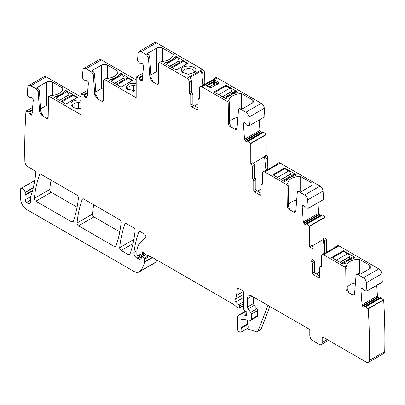 <?xml version="1.0" encoding="UTF-8"?>
<svg xmlns="http://www.w3.org/2000/svg" width="405" height="405" viewBox="0 0 405 405"><rect width="100%" height="100%" fill="white"/><g stroke="black" fill="none" stroke-linecap="round" stroke-linejoin="round"><path stroke-width="0.61" d="M81.025 102.997A5.984 3.453 0 0 0 78.464 102.597C75.487 102.632 73.492 103.457 72.475 105.072L72.232 106.044M81.025 100.369A7.265 4.192 0 0 0 71.245 103.052A7.265 4.192 0 0 0 71.584 105.948A7.265 4.192 0 0 0 81.025 108.1M72.237 106.191L72.343 106.702M46.221 76.864L30.81 85.764A4.273 2.465 -120 0 0 28.674 85.551L44.084 76.656A4.273 2.465 -120 0 1 46.221 76.864L81.025 96.962M30.81 85.764L36.369 88.973L38.176 91.925L39.609 111.669L40.819 110.97L39.386 91.226A2.562 1.478 60 0 0 37.579 88.275L37.275 87.399L37.275 88.098L37.275 87.399L46.418 82.124C48.428 81.167 50.443 81.167 52.458 82.124L62.714 88.047L62.714 89.637M39.609 111.669L42.019 115.607L46.661 118.29L47.734 118.392L48.175 117.445L48.484 96.992L48.752 96.425L49.39 96.491L51.02 95.55C58.153 94.927 62.137 92.548 62.967 88.411M49.39 96.491L81.025 114.752L81.051 94.097L83.501 94.861L87.682 92.446M77.613 97.433L65.828 104.06L54.346 97.433L54.346 97.084L54.346 97.433L54.346 97.084L56.229 96.101C59.834 95.256 62.365 93.793 63.828 91.712L65.524 90.629L66.131 90.629L77.613 97.433M204.844 84.306L204.657 73.27A3.205 1.848 -120 0 0 202.394 69.346L186.983 78.241L159.671 62.471L161.301 61.53C168.434 60.912 172.414 58.533 173.244 54.397L162.739 48.109C160.724 47.152 158.709 47.152 156.694 48.109L147.557 53.384L147.855 54.255A2.562 1.478 60 0 1 149.663 57.211L151.095 76.955A3.417 1.974 60 0 0 153.505 80.894L152.295 81.587L156.943 84.27L158.152 83.577A2.136 1.235 60 0 0 158.426 83.703M248.316 141.173L263.726 132.278L266.181 134.349L250.771 143.243L247.754 140.894L246.807 141.573L246.088 141.593L245.212 140.813L244.529 139.29L243.39 123.652L243.896 122.695L244.615 122.68L246.61 125.115L249.49 125.575L264.895 116.68L264.288 108.267A4.273 2.465 -120 0 0 261.276 103.341L217.196 77.892A3.205 1.848 -120 0 0 215.597 77.735L213.931 78.691A3.205 1.848 -120 0 0 213.4 79.365M259.18 119.981L259.934 130.395L260.623 131.919L261.498 132.693L262.217 132.678M263.726 132.278L263.063 132.005L247.673 140.889M266.181 134.349L266.201 155.029L264.541 155.991L264.541 156.715L253.419 163.134M267.842 169.518L267.654 157.631A2.162 1.25 -120 0 0 266.201 155.029M307.081 223.945L322.491 215.045L324.947 217.115L309.536 226.015L306.519 223.666L305.572 224.345L304.854 224.36L303.978 223.585L303.294 222.061L302.155 206.423L302.398 205.674L303.38 205.446L305.375 207.886L308.256 208.347L323.661 199.452L323.053 191.033A4.273 2.465 -120 0 0 320.041 186.113L280.194 163.104A3.205 1.848 -120 0 0 278.589 162.947L276.929 163.909A3.205 1.848 -120 0 0 276.392 164.577M317.945 202.753L318.7 213.162L319.383 214.69L320.264 215.465L320.983 215.45M306.418 223.671L321.828 214.772L306.428 223.661L321.828 214.772L322.491 215.045M324.947 217.115L324.967 237.801L323.306 238.763L323.306 239.487L312.184 245.906M326.602 252.285L326.42 240.403A2.162 1.25 -120 0 0 324.967 237.801M366.976 291.008L382.32 282.184L381.819 273.805A4.273 2.465 -120 0 0 378.807 268.885L338.955 245.875A3.205 1.848 -120 0 0 337.355 245.719L335.694 246.675A3.205 1.848 -120 0 0 335.158 247.349M376.706 285.429L377.465 295.933L378.149 297.457L379.029 298.237L379.748 298.217M245.987 311.445L240.236 314.761A6.409 3.701 -120 0 0 238.768 315.05A6.409 3.701 -120 0 0 237.441 317.981L237.441 329.012A2.136 1.235 -120 0 0 239.264 331.771L240.175 332.075A3.205 1.848 -120 0 0 241.309 332.019L247.501 328.445A3.205 1.848 -120 0 0 247.45 324.653A0.856 0.491 -120 0 1 247.258 324.035L241.066 327.615L241.066 320.077A1.281 0.739 -120 0 1 241.329 319.489A1.281 0.739 -120 0 1 241.623 319.429L250.406 320.299A2.136 1.235 -120 0 0 250.898 320.203L257.089 316.629A2.136 1.235 -120 0 0 257.534 315.652L257.534 310.61A2.136 1.235 -120 0 0 256.856 308.767L254.279 305.299A2.136 1.235 -120 0 1 253.606 303.456L247.409 307.036L247.409 298.733A6.409 3.701 -120 0 1 248.736 295.797A6.409 3.701 -120 0 1 251.94 296.116L308.893 328.997A1.281 0.739 -120 0 1 309.8 330.566L309.8 335.451A4.273 2.465 -120 0 0 312.822 340.681L319.165 344.346A4.273 2.465 -120 0 0 321.302 344.559A4.273 2.465 -120 0 0 322.188 342.6L322.188 337.719A1.281 0.739 -120 0 1 322.456 337.132A1.281 0.739 -120 0 1 323.094 337.193L366.322 362.151A4.273 2.465 -120 0 0 368.459 362.364A4.273 2.465 -120 0 0 369.34 360.49A645.418 372.635 -120 0 0 368.261 308.833L365.285 306.438L380.695 297.538L364.277 307.157M368.459 362.364L383.864 353.464A4.273 2.465 -120 0 0 384.75 351.591A645.418 372.635 -120 0 0 383.667 299.938L380.594 297.543L365.199 306.428M33.352 187.464L25.034 192.269A3.417 1.974 -120 0 0 23.363 189.175A3.417 1.974 -120 0 0 20.954 188.482A3.417 1.974 -120 0 0 20.25 190.213L20.711 199.483A8.545 4.936 -120 0 0 26.74 209.532L133.868 271.38A10.682 6.166 -120 0 0 139.209 271.907L154.619 263.012A10.682 6.166 -120 0 0 155.474 262.324A40.591 23.434 -120 0 0 157.12 260.207M136.166 79.952L101.361 59.859A4.273 2.465 -120 0 0 99.225 59.646L83.815 68.541A4.273 2.465 -120 0 0 82.944 70.202L82.331 77.912L85.212 80.777L86.331 80.408L87.207 80.641L87.925 81.486L88.427 83.03L87.045 97.894M202.394 69.346L156.502 42.849A4.273 2.465 -120 0 0 154.366 42.636L138.956 51.536A4.273 2.465 -120 0 0 138.08 53.192L137.472 60.907L140.348 63.767L141.466 63.398L142.347 63.636L143.324 64.987L143.567 66.02L142.185 80.884M93.768 204.793A149.546 86.341 -120 0 0 92.426 214.118A2.136 1.235 -120 0 0 93.925 216.923L119.764 231.837M51.091 180.154A149.546 86.341 -120 0 0 49.749 189.479A2.136 1.235 -120 0 0 51.248 192.279L77.082 207.193M28.674 85.551A4.273 2.465 -120 0 0 27.803 87.212L27.393 95.134L30.071 97.782L31.19 97.413L32.066 97.651L32.785 98.496L33.286 100.035L31.904 114.904M156.943 84.27L158.011 84.377L158.451 83.43L158.765 62.977L159.028 62.41L159.671 62.471M152.295 81.587L149.89 77.654L151.095 76.955M156.502 42.849L141.092 51.744L146.65 54.953L148.453 57.91L149.89 77.654M141.092 51.744A4.273 2.465 -120 0 0 138.956 51.536M142.125 80.929L140.975 80.914L140.15 79.998L142.57 78.6M143 73.158L136.186 77.092L139.204 78.226L140.15 79.998M136.186 77.092L136.166 97.747L104.53 79.481L106.161 78.54C113.294 77.917 117.273 75.543 118.108 71.401L107.598 65.114C105.584 64.162 103.569 64.162 101.554 65.114L92.416 70.394L92.72 71.265A2.562 1.478 60 0 1 94.522 74.216L95.96 93.96A3.417 1.974 60 0 0 98.364 97.899L97.154 98.597L101.802 101.28L103.012 100.582A2.136 1.235 60 0 0 103.29 100.713M101.802 101.28L102.87 101.387L103.316 100.44L103.624 79.987L103.893 79.415L104.53 79.481M97.154 98.597L94.75 94.659L95.96 93.96M101.361 59.859L85.951 68.754L91.51 71.963L93.317 74.915L94.75 94.659M85.951 68.754A4.273 2.465 -120 0 0 83.815 68.541M86.984 97.934L85.835 97.924L85.015 97.008L87.429 95.61M83.501 94.861L84.169 95.352L85.015 97.008M31.843 114.944L30.699 114.934L29.874 114.013L32.294 112.62M32.709 107.371L26.122 111.172L28.927 112.241L29.874 114.013M26.122 111.172L25.95 111.203A645.418 372.635 -120 0 0 24.867 161.524A645.783 372.843 -120 0 0 24.867 161.61A4.273 2.465 -120 0 0 27.889 166.759L34.248 170.429A2.136 1.235 -120 0 1 35.751 173.239A155.53 89.794 -120 0 1 30.866 196.055A4.273 2.465 -120 0 1 30.638 196.521A2.136 1.235 -120 0 0 30.446 197.26L30.446 202.389L28.634 203.437A2.562 1.478 -120 0 0 29.914 203.563A2.562 1.478 -120 0 0 30.446 202.389M32.608 190.39L25.07 194.744A2.136 1.235 -120 0 0 24.988 195.357L25.191 199.797A2.136 1.235 -120 0 0 26.7 202.318L28.634 203.437M25.07 194.744A4.273 2.465 -120 0 0 25.105 192.633A4.273 2.465 -120 0 1 25.034 192.269M139.209 271.907A10.682 6.166 -120 0 0 140.069 271.218A40.591 23.434 -120 0 0 144.494 262.212A2.136 1.235 -120 0 0 144.534 261.843L144.534 259.251A0.856 0.491 -120 0 0 144.084 258.319L142.312 256.75A1.068 0.618 -120 0 0 141.583 256.552A1.068 0.618 -120 0 0 141.36 257.043L141.36 257.914A1.068 0.618 -120 0 1 141.289 258.238A5.128 2.962 -120 0 1 140.565 259.018A5.128 2.962 -120 0 1 138.004 258.765L136.92 258.142A4.273 2.465 -120 0 1 133.928 252.436A149.546 86.341 -120 0 1 138.814 231.969A2.136 1.235 -120 0 1 139.173 231.518A2.136 1.235 -120 0 1 140.241 231.625L144.367 234.009A2.136 1.235 -120 0 1 145.719 235.745A2.136 1.235 -120 0 1 145.582 237.492L140.105 242.873A23.5 13.567 -120 0 0 136.844 252.406L136.844 254.608A0.856 0.491 -120 0 0 137.447 255.656L137.892 255.909A1.068 0.618 -120 0 0 138.429 255.965A1.068 0.618 -120 0 0 138.621 255.687L138.971 254.391A1.068 0.618 -120 0 1 139.168 254.112A1.068 0.618 -120 0 1 139.634 254.127L141.426 254.983A1.068 0.618 -120 0 0 141.897 255.003A1.068 0.618 -120 0 0 142.115 254.512L142.115 253.56A2.136 1.235 -120 0 0 142.023 252.897A1.281 0.739 -120 0 1 142.231 251.915A1.281 0.739 -120 0 1 143.107 252.148L146.2 254.892A2.136 1.235 -120 0 0 146.98 255.342L149.977 256.142A2.136 1.235 -120 0 1 150.371 256.309L233.503 304.307A4.273 2.465 -120 0 1 234.287 304.879L236.9 307.198A4.273 2.465 -120 0 0 238.464 308.099L238.996 308.24A1.068 0.618 -120 0 0 239.335 308.21A1.068 0.618 -120 0 0 239.557 307.724L239.557 305.977A1.068 0.618 -120 0 0 238.707 304.621A6.834 3.949 -120 0 1 235.589 302.029A2.136 1.235 -120 0 1 235.092 299.351A14.955 8.637 -120 0 0 236.535 295.442L237.3 289.18A2.136 1.235 -120 0 1 237.73 288.421A2.136 1.235 -120 0 1 238.798 288.527L242.276 290.532A2.136 1.235 -120 0 1 243.785 293.149L243.785 309.233A1.068 0.618 -120 0 0 244.509 310.524L246.083 311.501A1.068 0.618 -120 0 1 246.756 313.075A2.136 1.235 -120 0 0 246.655 313.647L246.655 314.381A2.136 1.235 -120 0 0 246.756 315.065A1.068 0.618 -120 0 1 246.584 315.895A1.068 0.618 -120 0 1 246.053 315.844L245.147 315.318A1.068 0.618 -120 0 0 244.858 315.222L240.236 314.761M241.309 332.019A3.205 1.848 -120 0 0 241.258 328.232A0.856 0.491 -120 0 1 241.066 327.615M250.898 320.203A2.136 1.235 -120 0 0 251.338 319.226L251.338 314.184A2.136 1.235 -120 0 0 250.665 312.346L248.083 308.878A2.136 1.235 -120 0 1 247.409 307.036M364.338 307.117L363.619 307.132L379.029 298.237M361.488 288.193L360.921 289.195L362.055 304.828L362.743 306.357L363.619 307.132M361.554 288.163L363.022 288.993L364.141 290.658L366.91 291.084L366.409 282.7A4.273 2.465 -120 0 0 363.396 277.779L357.843 274.57A2.562 1.478 -120 0 0 356.557 274.443A2.562 1.478 -120 0 0 356.035 275.44L354.603 293.529A3.417 1.974 -120 0 1 353.904 294.855A3.417 1.974 -120 0 1 352.193 294.683L347.546 292A2.136 1.235 -120 0 1 346.037 289.418L345.723 268.606A1.281 0.739 -120 0 0 344.817 267.052L323.549 254.77A3.205 1.848 -120 0 0 321.945 254.613A3.205 1.848 -120 0 0 321.281 256.081L321.281 266.399A1.281 0.739 -120 0 1 321.018 266.986A1.281 0.739 -120 0 1 320.527 266.996L319.773 267.594L319.773 277.359L319.505 277.946L318.867 277.886L313.424 274.747L312.518 273.178L312.518 263.407L314.634 262.187L314.634 271.952A1.281 0.739 60 0 0 315.541 273.522L319.773 275.967M321.281 266.287L320.036 267.006L321.271 266.566M311.764 261.939L313.88 260.719A1.281 0.739 -120 0 1 313.126 259.251L311.01 260.471A1.281 0.739 -120 0 0 311.764 261.939L312.518 263.407M311.01 260.471L311.01 249.298A2.162 1.25 -120 0 0 309.562 246.696L309.536 226.015M308.256 208.347L307.643 199.933A4.273 2.465 -120 0 0 304.631 195.007L299.077 191.798A2.562 1.478 -120 0 0 297.791 191.671A2.562 1.478 -120 0 0 297.27 192.669L295.837 210.757A3.417 1.974 -120 0 1 295.139 212.083A3.417 1.974 -120 0 1 293.428 211.916L288.78 209.233A2.136 1.235 -120 0 1 287.272 206.646L286.958 185.834A1.281 0.739 -120 0 0 286.051 184.28L264.784 172.003A3.205 1.848 -120 0 0 263.179 171.841A3.205 1.848 -120 0 0 262.516 173.31L262.516 183.632A1.281 0.739 -120 0 1 262.253 184.219A1.281 0.739 -120 0 1 261.762 184.229L261.007 184.822L261.007 194.592L260.739 195.18L260.101 195.114L254.664 191.975L253.758 190.406L253.758 180.635L255.869 179.415L255.869 189.186A1.281 0.739 60 0 0 256.775 190.755L261.007 193.195M262.516 183.516L261.271 184.234L262.506 183.799M252.998 179.167L255.115 177.947A1.281 0.739 -120 0 1 254.36 176.479L252.244 177.699A1.281 0.739 -120 0 0 252.998 179.167L253.758 180.635M252.244 177.699L252.244 166.531A2.162 1.25 -120 0 0 250.796 163.929L250.771 143.243M264.288 108.267L248.878 117.161L249.49 125.575M248.878 117.161A4.273 2.465 -120 0 0 245.865 112.241L240.312 109.031A2.562 1.478 -120 0 0 239.031 108.904A2.562 1.478 -120 0 0 238.504 109.897L237.072 127.985A3.417 1.974 -120 0 1 236.373 129.311A3.417 1.974 -120 0 1 234.662 129.144L230.015 126.461A2.136 1.235 -120 0 1 228.506 123.874L228.192 103.062A1.281 0.739 -120 0 0 227.286 101.513L201.786 86.791A3.205 1.848 -120 0 0 200.186 86.629A3.205 1.848 -120 0 0 199.523 88.098L199.523 98.42A1.281 0.739 -120 0 1 199.255 99.007A1.281 0.739 -120 0 1 198.769 99.012L198.01 99.61L198.01 109.38L197.746 109.968L197.103 109.902L191.666 106.763L190.76 105.194L190.76 95.423L192.876 94.203L192.876 103.974A1.281 0.739 60 0 0 193.782 105.543L198.01 107.983M199.523 98.304L198.278 99.022L199.508 98.587M190.006 93.955L192.122 92.735A1.281 0.739 -120 0 1 191.362 91.267L189.251 92.487A1.281 0.739 -120 0 0 190.006 93.955L190.76 95.423M189.251 92.487L189.251 82.164A3.205 1.848 -120 0 0 186.983 78.241M83.693 198.977A2.136 1.235 -120 0 0 82.625 198.87A2.136 1.235 -120 0 0 82.266 199.321A149.546 86.341 -120 0 0 77.016 223.013A2.136 1.235 -120 0 0 78.519 225.818L114.448 246.564A2.136 1.235 -120 0 0 115.516 246.67A2.136 1.235 -120 0 0 115.876 246.215A149.546 86.341 -120 0 0 121.1 222.507A2.136 1.235 -120 0 0 119.597 219.707L83.693 198.977M135.108 230.597A2.136 1.235 -120 0 0 133.604 227.792L126.375 223.621A2.136 1.235 -120 0 0 125.307 223.514A2.136 1.235 -120 0 0 124.948 223.965A149.546 86.341 -120 0 0 119.698 247.657A2.136 1.235 -120 0 0 121.201 250.462L128.471 254.659A2.136 1.235 -120 0 0 129.539 254.765A2.136 1.235 -120 0 0 129.899 254.31A149.546 86.341 -120 0 0 135.108 230.597M76.915 195.063L41.006 174.332A2.136 1.235 -120 0 0 39.938 174.226A2.136 1.235 -120 0 0 39.584 174.682A149.546 86.341 -120 0 0 34.339 198.374A2.136 1.235 -120 0 0 35.842 201.179L71.766 221.92A2.136 1.235 -120 0 0 72.834 222.026A2.136 1.235 -120 0 0 73.194 221.57A149.546 86.341 -120 0 0 78.418 197.863A2.136 1.235 -120 0 0 76.915 195.063M42.019 115.607L43.224 114.909A3.417 1.974 60 0 1 40.819 110.97M40.662 108.823L46.418 105.497L46.418 82.124M48.367 104.855A4.273 2.465 0 0 0 46.418 105.497M51.02 95.55L48.752 96.425M69.69 96.344A1.281 0.739 60 0 1 68.845 94.967L68.83 94.821A2.779 1.605 60 0 0 66.886 91.763L65.524 90.978L64.167 91.763A13.243 7.649 0 0 1 55.708 96.648L54.346 97.433M191.362 91.267L191.362 80.944A3.205 1.848 -120 0 0 189.849 77.603L201.482 70.89A3.205 1.848 -120 0 1 202.996 74.231L202.996 84.523L204.657 83.562M203.183 85.263A1.281 0.739 60 0 1 202.996 84.523M200.186 86.629L202.303 85.409A3.205 1.848 -120 0 1 203.153 85.283L214.782 78.565A3.205 1.848 -120 0 0 213.931 78.691M228.896 100.87L228.921 100.572A12.818 7.401 180 0 1 241.279 93.676A0.856 0.491 180 0 1 241.912 93.818L252.168 99.741A4.273 2.465 180 0 1 253.419 101.488A4.273 2.465 180 0 1 252.168 103.229L243.03 108.505A0.856 0.491 180 0 1 241.82 108.505L241.517 108.332A2.562 1.478 -120 0 0 240.236 108.206L239.031 108.904M214.174 92.021L225.656 98.653L227.62 97.868A1.493 0.866 180 0 0 227.959 97.564A13.243 7.649 180 0 1 235.558 93.175A1.493 0.866 180 0 0 236.08 92.983L237.441 92.198L237.441 91.849L225.96 85.217L225.96 85.916L229.893 88.189L218.715 94.643M225.96 85.217L214.174 91.849M237.441 92.198L237.441 91.849L237.441 92.198M213.643 79.987L214.498 79.987L219.004 82.59L219.004 83.086L211.081 87.657L210.23 87.657L205.72 85.055L205.72 84.564L213.643 79.987L213.643 81.364A0.856 0.284 180 0 0 214.498 81.364L217.814 83.278A0.856 0.284 -120 0 1 217.814 83.774M266.201 134.673L250.796 143.567M254.36 176.479L254.36 165.306A2.162 1.25 -120 0 0 252.907 162.709L250.796 163.924M266.176 170.475A1.281 0.739 60 0 1 265.994 169.735L265.994 158.593A2.162 1.25 -120 0 0 264.541 155.991M263.179 171.841L265.295 170.621A3.205 1.848 -120 0 1 266.146 170.495L277.779 163.777A3.205 1.848 -120 0 0 276.929 163.909M287.661 183.642L287.682 183.338A12.818 7.401 180 0 1 300.044 176.443A0.856 0.491 180 0 1 300.677 176.59L310.934 182.513A4.273 2.465 180 0 1 312.184 184.255A4.273 2.465 180 0 1 310.934 186.001L301.796 191.276A0.856 0.491 180 0 1 300.586 191.276L300.282 191.104A2.562 1.478 -120 0 0 299.001 190.978L297.791 191.671M272.94 174.793L284.421 181.42L286.386 180.635A1.493 0.866 180 0 0 286.725 180.336A13.243 7.649 180 0 1 294.324 175.947A1.493 0.866 180 0 0 294.845 175.75L296.207 174.965L296.207 174.616L284.725 167.989L284.725 168.688L288.659 170.961L277.481 177.415M296.207 174.965L296.207 174.616L296.207 174.965M284.725 167.989L272.94 174.616M324.967 217.439L309.562 226.339M313.126 259.251L313.126 248.078A2.162 1.25 -120 0 0 311.673 245.476L309.562 246.696M324.942 253.246A1.281 0.739 60 0 1 324.754 252.502L324.754 241.365A2.162 1.25 -120 0 0 323.306 238.763M321.945 254.613L324.061 253.393A3.205 1.848 -120 0 1 324.911 253.267L336.545 246.549A3.205 1.848 -120 0 0 335.694 246.675M346.427 266.414L346.447 266.11A12.818 7.401 180 0 1 358.81 259.215A0.856 0.491 180 0 1 359.443 259.357L369.699 265.28A4.273 2.465 180 0 1 370.95 267.027A4.273 2.465 180 0 1 369.699 268.768L360.561 274.048A0.856 0.491 180 0 1 359.351 274.048L359.048 273.871A2.562 1.478 -120 0 0 357.767 273.745L356.557 274.443M331.705 257.565L343.187 264.192L345.151 263.407A1.493 0.866 180 0 0 345.49 263.108A13.243 7.649 180 0 1 353.089 258.719A1.493 0.866 180 0 0 353.611 258.522L354.972 257.737L354.972 257.388L343.491 250.761L343.491 251.459L347.424 253.727L336.246 260.182M354.972 257.737L354.972 257.388L354.972 257.737M343.491 250.761L331.705 257.388M383.667 299.938L368.261 308.833M269.887 306.474L261.21 329.002A4.273 2.465 -120 0 1 260.506 329.867L257.484 331.614A4.273 2.465 -120 0 1 255.975 331.69L247.03 328.718M25.976 111.183L32.714 107.295L26.011 111.167M87.865 90.163L81.051 94.097M118.108 71.401L117.855 71.037L117.855 72.632M132.146 80.772L120.968 87.05L132.749 80.423L121.272 73.619L121.272 74.317M120.968 87.05L109.487 80.423L109.487 80.074L109.487 80.423L109.487 80.074L111.365 79.097C114.974 78.251 117.506 76.788 118.969 74.707L120.665 73.619L121.272 73.619M136.166 91.095L126.724 88.938L126.385 86.047L130.142 83.465L136.166 83.359M173.244 54.397L172.996 54.032L172.996 55.622M187.287 63.762L176.109 70.045L187.89 63.413L176.408 56.614L176.408 57.307M176.109 70.045L164.627 63.413L164.627 63.064L164.627 63.413L164.627 63.064L166.506 62.087C170.11 61.241 172.646 59.778 174.109 57.697L175.805 56.614L176.408 56.614M195.463 71.396L195.124 71.928L188.492 74.414L181.865 71.928L181.526 69.037C183.733 63.772 198.531 66.278 195.463 71.396M161.301 61.53L159.028 62.41M150.938 74.803L156.694 71.482A4.273 2.465 180 0 1 158.644 70.84M106.161 78.54L103.893 79.415M103.503 87.85L101.554 88.493L101.554 65.114M95.803 91.814L101.554 88.493M48.149 117.723A2.136 1.235 60 0 1 47.871 117.592L46.661 118.29M247.258 324.035L247.258 319.99M253.606 303.456L253.606 297.073M352.193 294.683L353.403 293.984A3.417 1.974 -120 0 0 354.395 294.313M347.227 287.403A12.818 7.401 180 0 1 355.443 282.918M346.427 266.429L346.675 267.047A1.281 0.739 -120 0 1 346.933 267.908L347.247 288.719A2.136 1.235 -120 0 0 348.756 291.306L347.546 292M313.88 260.719A1.281 0.739 60 0 1 314.634 262.187M293.428 211.916L294.637 211.218A3.417 1.974 -120 0 0 295.63 211.542M288.461 204.631A12.818 7.401 180 0 1 296.678 200.146M287.661 183.662L287.909 184.275A1.281 0.739 -120 0 1 288.168 185.136L288.481 205.948A2.136 1.235 -120 0 0 289.99 208.535L288.78 209.233M255.115 177.947A1.281 0.739 60 0 1 255.869 179.415M234.662 129.144L235.872 128.446A3.417 1.974 -120 0 0 236.864 128.775M229.696 121.864A12.818 7.401 180 0 1 237.912 117.379M228.896 100.891L229.144 101.503A1.281 0.739 -120 0 1 229.402 102.364L229.716 123.176A2.136 1.235 -120 0 0 231.225 125.763L230.015 126.461M192.122 92.735A1.281 0.739 60 0 1 192.876 94.203M198.01 103.974L194.537 105.978M202.966 85.263L201.482 70.89M214.377 82.048L214.453 81.375M210.504 87.758A0.856 0.856 180 0 1 210.235 87.662M206.915 85.744A0.856 0.284 120 0 1 206.915 85.252L213.643 81.364L213.465 84.473L209.086 86.999M261.007 189.186L257.534 191.19M264.541 156.715L265.958 170.475M319.773 271.952L316.295 273.962M323.306 239.487L324.724 253.246M257.484 331.614A4.273 2.465 -120 0 0 258.188 330.743L267.968 305.365M124.831 79.34A1.281 0.739 60 0 1 123.986 77.957L123.965 77.811A2.779 1.605 60 0 0 122.026 74.753L120.665 73.968L119.308 74.753A13.243 7.649 0 0 1 110.849 79.638L109.487 80.423M136.166 85.992A5.984 3.453 0 0 0 133.604 85.587A5.984 3.453 0 0 0 127.615 88.067A5.984 3.453 0 0 0 127.372 89.039A5.984 3.453 0 0 0 127.378 89.181L127.479 89.692M179.972 62.33A1.281 0.739 60 0 1 179.126 60.953L179.106 60.801A2.779 1.605 60 0 0 177.162 57.748L175.805 56.963L174.444 57.748A13.243 7.649 0 0 1 165.984 62.628L164.627 63.413M194.37 72.682A5.984 3.453 0 0 0 194.476 72.029A5.984 3.453 0 0 0 188.74 68.582C185.763 68.617 183.769 69.442 182.756 71.057A5.984 3.453 0 0 0 182.513 72.029A5.984 3.453 0 0 0 182.518 72.171A5.984 3.453 0 0 0 182.62 72.682M214.498 79.987L214.675 82.154L213.465 82.154L207.446 85.632L205.72 84.564M213.465 84.473L214.675 84.473L214.675 82.154L217.282 83.658L219.004 82.59M217.282 84.356L217.282 84.078M207.446 86.052L207.446 86.326M214.675 84.473L215.637 85.03M61.079 101.321L71.685 95.195A2.779 1.605 60 0 1 73.072 95.332L77.006 97.605L65.828 104.06M116.22 84.311L126.821 78.19A2.779 1.605 60 0 1 128.213 78.327L132.146 80.595M171.361 67.301L181.961 61.18A2.779 1.605 60 0 1 183.349 61.317L187.287 63.59M350.229 258.314A1.281 0.739 -120 0 1 349.383 256.932L349.368 256.785A2.779 1.605 -120 0 0 347.424 253.727M342.433 263.756L353.611 257.302A2.779 1.605 -120 0 0 352.223 257.165L341.617 263.285M353.611 257.302L354.669 257.914M332.313 257.914L343.491 251.459M291.463 175.542A1.281 0.739 -120 0 1 290.618 174.165L290.603 174.013A2.779 1.605 -120 0 0 288.659 170.961M283.667 180.984L294.845 174.53A2.779 1.605 -120 0 0 293.458 174.393L282.852 180.514M294.845 174.53L295.903 175.142M273.547 175.142L284.725 168.688M232.698 92.775A1.281 0.739 -120 0 1 231.852 91.393L231.837 91.246A2.779 1.605 -120 0 0 229.893 88.189M224.902 98.212L236.08 91.763A2.779 1.605 -120 0 0 234.692 91.621L224.086 97.747M236.08 91.763L237.138 92.37M214.782 92.37L225.96 85.916M78.464 102.597L78.464 108.424M36.369 88.973L37.579 88.275M38.176 91.925L39.386 91.226M52.458 95.443L52.458 82.124M55.708 96.648L55.708 96.299M56.229 96.542L56.229 96.101M63.828 92.289L63.828 91.712M64.167 91.763L64.167 91.414M65.524 90.629L65.524 90.978M66.131 90.629L66.131 91.328M191.362 80.944L189.251 82.164M204.657 73.27L202.996 74.231M217.196 77.892L201.786 86.791M228.921 100.572L227.286 101.513M241.517 108.332L240.312 109.031M261.276 103.341L245.865 112.241M243.638 122.902L244.185 122.583M243.39 123.652L244.858 122.806M244.529 139.29L259.934 130.395M244.898 140.332L260.309 131.438M245.212 140.813L260.623 131.919M245.982 141.542L261.392 132.643M246.088 141.593L261.498 132.693M248.27 141.143L263.68 132.248M267.654 157.631L265.994 158.593M265.994 169.735L267.654 168.774M280.194 163.104L264.784 172.003M287.682 183.338L286.051 184.28M300.282 191.104L299.077 191.798M320.041 186.113L304.631 195.007M323.053 191.033L307.643 199.933M302.398 205.674L302.95 205.355M302.155 206.423L303.623 205.578M303.294 222.061L318.7 213.162M303.664 223.104L319.074 214.21M303.978 223.585L319.383 214.69M304.747 224.309L320.158 215.414M304.854 224.36L320.264 215.465M307.036 223.914L322.446 215.014M326.42 240.403L324.754 241.365M324.754 252.502L326.42 251.545M338.955 245.875L323.549 254.77M346.447 266.11L344.817 267.052M359.048 273.871L357.843 274.57M378.807 268.885L363.396 277.779M381.819 273.805L366.409 282.7M382.406 281.956L367.001 290.856M361.164 288.446L361.716 288.127M360.921 289.195L362.389 288.345M362.055 304.828L377.465 295.933M362.429 305.876L377.84 296.976M362.743 306.357L378.149 297.457M363.513 307.081L378.923 298.186M365.801 306.681L381.211 297.786M365.847 306.712L381.257 297.817M383.494 299.705L368.089 308.605M384.75 351.591L369.34 360.49M323.094 337.193L322.188 337.719M327.326 339.638L322.188 342.6M246.655 314.179L244.858 315.222M246.655 314.447L245.147 315.318M246.807 315.409L246.053 315.844M238.601 288.426L237.3 289.18M243.278 291.549L236.535 295.442M243.785 294.334L235.092 299.351M243.785 297.3L235.589 302.029M243.785 301.69L238.707 304.621M243.785 303.532L239.557 305.977M243.785 305.279L239.557 307.724M143.193 252.224L142.023 252.897M143.679 252.659L142.115 253.56M144.332 253.231L142.115 254.512M139.507 254.082L138.971 254.391M140.56 254.568L138.621 255.687M139.745 231.432L138.814 231.969M136.91 250.715L133.928 252.436M144.757 253.616L136.92 258.142M141.396 256.805L138.004 258.765M145.937 254.654L142.312 256.75M148.529 255.757L144.084 258.319M149.936 256.132L144.534 259.251M152.245 257.393L144.534 261.843M152.543 257.565L144.494 262.212M155.474 262.324L140.069 271.218M33.24 187.935L25.105 192.633M28.36 111.866L32.542 109.456M28.411 111.891L32.537 109.507M28.927 112.241L32.486 110.185M29.028 112.362L32.471 110.378M30.593 114.858L32.187 113.937M30.699 114.934L32.177 114.078M31.468 115.096L32.02 114.777M83.551 94.881L87.677 92.502M84.063 95.236L87.622 93.18M84.169 95.352L87.607 93.368M85.728 97.853L87.328 96.932M85.835 97.924L87.313 97.068M86.609 98.086L87.161 97.772M91.51 71.963L92.72 71.265M138.642 77.851L142.823 75.436M138.687 77.876L142.818 75.492M139.204 78.226L142.762 76.17M139.305 78.347L142.747 76.358M140.869 80.843L142.464 79.922M140.975 80.914L142.454 80.063M141.75 81.081L142.297 80.762M146.65 54.953L147.855 54.255M130.111 253.707L128.471 254.659M125.879 223.428L124.948 223.965M133.863 239.482L119.698 247.657M133.007 243.643L121.201 250.462M83.197 198.784L82.266 199.321M92.426 214.118L77.016 223.013M93.925 216.923L78.519 225.818M116.093 245.612L114.448 246.564M40.51 174.145L39.584 174.682M49.749 189.479L34.339 198.374M51.248 192.279L35.842 201.179M73.406 220.968L71.766 221.92M149.663 57.211L148.453 57.91M93.317 74.915L94.522 74.216M30.446 200.156L26.7 202.318M30.542 196.708L25.191 199.797M32.42 191.064L24.988 195.357M247.45 324.653L241.258 328.232M242.099 319.479L241.066 320.077M257.534 315.652L251.338 319.226M257.534 310.61L251.338 314.184M256.856 308.767L250.665 312.346M254.279 305.299L248.083 308.878M251.94 296.116L247.409 298.733M347.247 288.719L346.037 289.418M346.933 267.908L345.723 268.606M318.867 277.886L319.773 277.359M313.424 274.747L315.541 273.522M312.518 273.178L314.634 271.952M313.126 248.078L311.01 249.298M288.481 205.948L287.272 206.646M288.168 185.136L286.958 185.834M260.101 195.114L261.007 194.592M254.664 191.975L256.775 190.755M253.758 190.406L255.869 189.186M254.36 165.306L252.244 166.531M229.716 123.176L228.506 123.874M229.402 102.364L228.192 103.062M197.103 109.902L198.01 109.38M191.666 106.763L193.782 105.543M190.76 105.194L192.876 103.974M241.279 93.676L241.279 108.211M241.912 93.818L241.912 108.55M252.168 99.741L252.168 103.229M225.656 85.217L225.656 86.093M300.044 176.443L300.044 190.983M300.677 176.59L300.677 191.322M310.934 182.513L310.934 186.001M284.421 167.989L284.421 168.86M358.81 259.215L358.81 273.755M359.443 259.357L359.443 274.094M369.699 265.28L369.699 268.768M343.187 250.761L343.187 251.632M261.21 329.002L258.188 330.743M107.598 78.438L107.598 65.114M110.849 79.638L110.849 79.289M111.365 79.532L111.365 79.097M118.969 75.284L118.969 74.707M119.308 74.753L119.308 74.404M120.665 73.619L120.665 73.968M156.694 71.482L156.694 48.109M162.739 61.428L162.739 48.109M165.984 62.628L165.984 62.279M166.506 62.527L166.506 62.087M174.109 58.274L174.109 57.697M174.444 57.748L174.444 57.399M175.805 56.614L175.805 56.963M133.604 85.587L133.604 91.419M66.886 91.763L55.708 98.218M59.322 100.303L68.83 94.821M68.845 94.967L59.464 100.384M61.894 101.787L73.072 95.332M122.026 74.753L110.849 81.208M114.463 83.298L123.965 77.811M123.986 77.957L114.6 83.374M117.035 84.782L128.213 78.327M177.162 57.748L165.984 64.198M169.604 66.288L179.106 60.801M179.126 60.953L169.741 66.369M172.171 67.772L183.349 61.317M349.383 256.932L340.003 262.354M339.861 262.273L349.368 256.785M290.618 174.165L281.237 179.582M281.1 179.501L290.603 174.013M231.852 91.393L222.472 96.81M222.335 96.734L231.837 91.246M382.32 282.184L366.91 291.084M328.576 340.357L321.302 344.559M245.516 311.151L238.768 315.05M243.785 305.643L239.335 308.21M144.575 253.454L141.897 255.003M140.717 254.644L138.429 255.965M145.511 254.284L141.583 256.552M34.764 180.508L20.954 188.482"/></g></svg>
